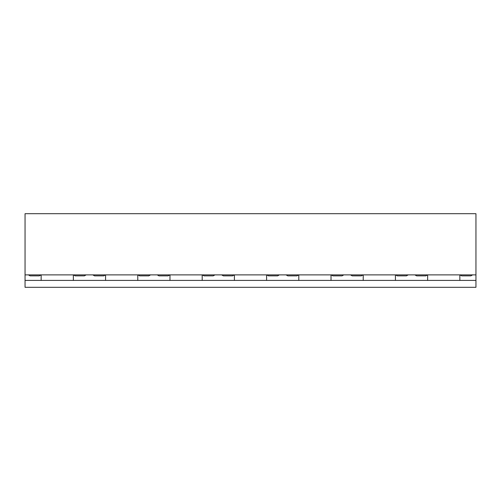 <?xml version="1.0" encoding="UTF-8"?>
<svg xmlns="http://www.w3.org/2000/svg" width="501" height="501" viewBox="0 0 501 501"><rect width="100%" height="100%" fill="white"/><g stroke="black" fill="none" stroke-linecap="round" stroke-linejoin="round"><path stroke-width="0.75" d="M475.95 280.41L475.95 287.311L25.05 287.311L25.05 280.41L475.95 280.41L475.95 213.689L25.05 213.689L25.05 280.41M459.849 280.41L459.849 274.886M427.641 280.41L427.641 274.886M395.433 280.41L395.433 274.886M363.225 280.41L363.225 274.886M331.017 280.41L331.017 274.886M298.809 280.41L298.809 274.886M266.601 280.41L266.601 274.886M234.399 280.41L234.399 274.886M202.191 280.41L202.191 274.886M169.983 280.41L169.983 274.886M137.775 280.41L137.775 274.886M105.567 280.41L105.567 274.886M73.359 280.41L73.359 274.886M41.151 280.41L41.151 274.886M25.05 274.886L475.95 274.886M350.475 274.886L352.184 275.857L361.384 275.857L363.093 274.886M395.565 274.886L397.274 275.857L406.474 275.857L408.183 274.886M286.058 274.886L287.768 275.857L296.968 275.857L298.677 274.886M331.148 274.886L332.858 275.857L342.058 275.857L343.767 274.886M221.649 274.886L223.352 275.857L232.558 275.857L234.261 274.886M266.739 274.886L268.442 275.857L277.648 275.857L279.351 274.886M157.233 274.886L158.942 275.857L168.142 275.857L169.852 274.886M202.323 274.886L204.032 275.857L213.232 275.857L214.942 274.886M414.891 274.886L416.594 275.857L425.8 275.857L427.503 274.886M459.981 274.886L461.684 275.857L470.89 275.857L472.593 274.886M92.817 274.886L94.526 275.857L103.726 275.857L105.435 274.886M137.907 274.886L139.616 275.857L148.816 275.857L150.525 274.886M28.407 274.886L30.11 275.857L39.316 275.857L41.019 274.886M73.497 274.886L75.2 275.857L84.406 275.857L86.109 274.886"/></g></svg>
